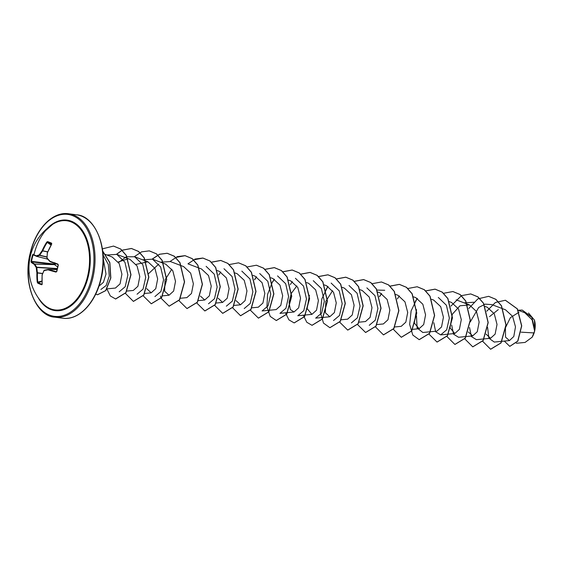 <?xml version="1.0" encoding="UTF-8"?>
<svg xmlns="http://www.w3.org/2000/svg" width="563" height="563" viewBox="0 0 563 563"><rect width="100%" height="100%" fill="white"/><g stroke="black" fill="none" stroke-linecap="round" stroke-linejoin="round"><path stroke-width="0.84" d="M34.751 255.489L32.598 254.842L33.013 254.223A52.169 3.392 17.2 0 0 36.306 255.855A52.014 12.287 2.9 0 1 39.255 254.919A52.014 37.144 -34.4 0 1 42.155 250.697L42.598 251.049A51.62 36.869 145.6 0 0 39.727 255.243L46.968 256.918M47.714 251.788L42.155 250.697A52.169 42.682 -66.8 0 1 46.771 242.069L47.602 241.59A52.141 6.798 30.6 0 1 49.544 242.336A52.141 6.798 30.6 0 1 51.613 243.181L51.641 243.702A51.747 6.742 -149.4 0 0 49.579 242.857A51.747 6.742 -149.4 0 0 47.658 242.118L47.236 242.35A51.775 42.359 113.2 0 0 42.654 250.915L47.658 251.921M87.666 275.983A44.963 28.389 97.6 0 1 42.077 302.648A44.963 28.389 97.6 0 1 42.07 302.648A52.169 52.169 0 0 1 52.556 224.412L52.556 224.412A44.963 28.389 97.6 0 1 81.881 231.069A44.963 28.389 97.6 0 1 87.666 275.983M51.613 243.181L51.726 244.032A52.169 36.94 110.3 0 0 47.419 252.78A52.014 36.201 78.6 0 0 47.053 258.009A52.014 18.093 32.6 0 0 50.037 261.302A52.169 3.392 17.2 0 0 57.876 264.075L58.327 265.032A52.141 24.3 107 0 0 57.503 268.269A52.141 24.3 107 0 0 56.793 271.514L55.983 272.077L56.645 271.387A51.747 24.118 -73 0 1 58.158 264.976L57.933 264.476A51.775 3.364 -162.8 0 1 50.156 261.725L57.926 264.476L58.165 264.955M44.104 270.374L44.076 270.62A52.014 31.422 138.3 0 0 42.176 274.983A52.169 36.94 110.3 0 0 42.218 284.231L41.782 284.765A52.141 18.403 174.9 0 1 37.777 283.175L37.271 282.267A52.169 42.682 -66.8 0 1 36.905 272.893A52.014 41.922 -105.6 0 1 36.271 267.531A52.014 23.815 -155.3 0 1 34.294 264.378A52.169 9.128 -170.6 0 1 31.12 262.224L31.064 261.323A52.141 49.502 -55.2 0 1 31.732 258.058A52.141 49.502 -55.2 0 1 32.598 254.842M531.972 337.455A14.701 9.282 -82.4 0 0 532.197 337.096A14.701 9.282 -82.4 0 0 534.625 331.114A14.701 9.282 -82.4 0 0 534.463 320.178A14.701 9.282 -82.4 0 0 534.414 320.009M516.299 343.282L525.089 342.424L532.119 337.216L534.625 331.044L532.126 319.819L524.758 312.732L518.157 310.213M98.968 286.173L103.43 282.323L106.006 274.061L103.247 258.614M521.134 332.17L534.09 332.93M518.973 312.219L510.367 317.673L505.419 327.814L505.539 337.131L509.445 340.58L513.801 336.477L515.483 326.864L512.604 316.329L505.504 309.805L491.893 304.625L485.222 304.14L478.698 307.454L470.274 321.916M498.255 309.636L489.564 316.617M486.094 334.126L490.528 338.293L495.13 334.126L497.016 324.429L494.279 313.809L487.284 307.278M468.31 331.966L472.667 335.907L477.269 331.734L479.148 322.064L476.425 311.43L469.422 304.879L459.95 305.8L452.42 314.161M452.286 314.428L450.006 327.772L454.805 333.507L459.408 329.348L461.294 319.657L458.556 309.017L451.561 302.493M430.596 331.741L436.944 331.121L441.547 326.941L443.426 317.265L440.702 306.638L433.7 300.1M416.564 309.643L414.284 322.986L419.083 328.722L423.679 324.562L425.572 314.879L422.834 304.238L415.839 297.707M394.874 326.955L401.222 326.336L405.824 322.156L407.703 312.472L404.98 301.852L397.978 295.315M376.844 324.577L383.361 323.943L387.956 319.784L389.849 310.1L387.119 299.46L380.116 292.922M358.983 322.184L365.5 321.55L370.102 317.37L371.988 307.679L369.251 297.06L362.255 290.529M341.291 319.777L347.638 319.158L352.241 314.991L354.127 305.315L351.396 294.681L344.394 288.129L342.184 287.292M332.557 290.698L325.794 301.416L325.351 312.592M325.421 312.824L329.777 316.758L334.38 312.592L336.266 302.901L333.528 292.267L326.533 285.744M309.397 295.293L307.116 308.63L311.916 314.372L316.519 310.199L318.405 300.522L315.674 289.896L308.672 283.344L306.631 282.57M296.835 285.913L291.268 293.478L289.044 302.5L290.353 309.566L294.055 311.972L298.657 307.813L300.543 298.123L297.806 287.489L290.811 280.958M259.698 273.519L267.812 281.331L270.747 294.146L268.079 305.871L262.084 310.959L276.194 309.587L280.796 305.413L282.682 295.73L279.952 285.11L272.949 278.558L270.909 277.784M251.816 307.827L258.333 307.194L262.928 303.035L264.821 293.344L262.091 282.71L255.088 276.173M236.045 300.621L240.471 304.801L245.074 300.628L246.96 290.937L244.229 280.318L237.227 273.773L235.017 272.935M218.184 298.235L222.61 302.401L227.213 298.242L229.099 288.566L226.368 277.932L219.366 271.387M200.4 296.075L204.749 300.016L209.352 295.842L211.238 286.145L208.507 275.525L201.505 268.994M180.54 298.242L186.888 297.623L191.49 293.457L193.376 283.78L190.653 273.154L183.644 266.595L181.603 265.82M171.806 269.163L165.05 279.874L164.6 291.05M164.678 291.289L169.027 295.223L173.629 291.064L175.515 281.366L172.785 270.74L165.782 264.209M158.794 264.04L148.78 273.484M146.739 288.664L151.166 292.83L155.768 288.664L157.654 278.988L154.931 268.368L147.921 261.809L136.084 264.378M126.795 291.078L133.304 290.445L137.907 286.278L139.793 276.588L137.062 265.954L130.06 259.423M127.977 258.867L118.23 261.985M115.598 298.995L110.313 295.948L106.857 288.889L115.443 288.052L120.053 283.879L121.932 274.195L119.208 263.575L112.199 257.024L106.133 254.715M103.085 254.99L108.335 264.49L109.257 276.06L106.175 285.518L100.918 289.466M106.935 255.018L116.808 254.377L124.916 262.175L127.857 275.004L125.19 286.729L119.194 291.817M118.589 262.527L126.288 256.777L134.67 256.777L142.777 264.561L145.718 277.39L143.051 289.122L137.055 294.203M142.657 259.81L152.531 259.17L160.631 266.953L163.587 279.769L160.919 291.507L154.916 296.595M160.518 262.203L170.392 261.563M206.114 266.341L214.221 274.139L217.163 286.947L214.503 298.686L208.5 303.781M223.975 268.734L232.083 276.539L235.024 289.347L232.364 301.085L226.361 306.173M241.837 271.127L249.951 278.938L252.886 291.747L250.218 303.478L244.222 308.566M277.559 275.912L285.673 283.724L288.608 296.539L285.934 308.264L279.945 313.352L294.055 311.979M295.42 278.305L303.527 286.11L306.469 298.932L303.795 310.656L297.806 315.744L311.916 314.372M313.281 280.698L321.382 288.495L324.33 301.318L321.663 313.049L315.667 318.137L323.261 317.398M331.143 283.09L339.243 290.881L342.191 303.696L339.531 315.435L333.528 320.53M349.004 285.49L357.104 293.274L360.053 306.089L357.392 317.821L351.389 322.923M366.865 287.883L374.965 295.666L377.914 308.475L375.254 320.213L369.251 325.315M376.936 290.079L384.726 290.276M430.428 331.755L422.834 332.494L417.127 327.983L416.458 315.836M438.31 297.447L446.424 305.266L449.358 318.074L446.691 329.798L440.695 334.886L435.671 331.776L433.813 322.683M466.15 336.54L458.556 337.279L453.539 334.169L451.674 325.083M464.158 302.88L474.032 302.232M490.528 338.3L476.418 339.672L471.4 336.568L469.535 327.483M501.872 341.326L494.279 342.065L488.86 338.201L487.586 327.385M534.829 330.052L534.435 320.073L528.523 313.021M486.742 311.205L495.405 302.479L505.356 300.255L517.263 308.876L521.584 325.85L517.714 341.108L509.768 346.344L504.307 341.087M518.234 310.248L522.161 310.065L531.936 317.546L534.625 331.044M505.433 300.262L517.411 308.897L521.732 325.871L517.869 341.129L509.846 346.351M522.239 310.079L531.789 317.053L534.85 329.883L534.639 330.995M482.59 341.22L490.598 349.229L500.929 342.909L505.926 324.971L501.366 305.751L495.7 299.284L488.6 296.328L477.825 298.897L468.789 308.489M464.728 338.827L472.744 346.843L483.068 340.509L488.065 322.571L483.497 303.351L477.839 296.891L470.738 293.935L461.498 295.638M461.414 295.681L450.928 306.096M446.867 336.435L454.883 344.443L465.207 338.124L470.204 320.185L465.643 300.966L459.978 294.498L452.884 291.543L443.553 293.288M429.055 334.197L437.022 342.051L447.346 335.724L452.342 317.785L447.775 298.566L442.117 292.106L435.016 289.15L425.776 290.853M417.197 298.334L411.124 310.86L409.66 324.408L412.785 335.041L419.161 339.658L429.485 333.338L434.481 315.4L429.921 296.18L424.256 289.713L417.162 286.757L407.83 288.502M399.343 295.941L397.344 298.918M393.284 329.256L401.299 337.265L411.623 330.945L416.62 313L412.053 293.78L406.395 287.32L399.294 284.364L389.969 286.11M381.475 293.548L379.483 296.525M375.422 326.864L383.438 334.872L393.762 328.553L398.759 310.614L394.199 291.395L388.533 284.927L381.44 281.972L372.108 283.717M357.618 324.626L365.577 332.48L375.901 326.16L380.898 308.214L376.33 288.995L370.672 282.535L363.571 279.579L354.247 281.324M339.756 322.233L347.716 330.087L358.04 323.767L363.036 305.829L358.476 286.609L352.811 280.142L345.717 277.186L336.385 278.931M327.898 286.37L321.818 298.897L320.354 312.444L323.479 323.078L329.855 327.694L340.179 321.374L345.175 303.436L340.615 284.209L334.95 277.749L327.849 274.793L318.524 276.539M303.33 315.21L306.786 322.268L311.993 325.301L322.317 318.975L327.314 301.036L322.754 281.824L317.089 275.356L309.995 272.401L300.663 274.146M285.469 312.817L288.925 319.875L294.132 322.909L304.456 316.589L309.453 298.65L304.893 279.424L299.227 272.964L292.127 270.008L282.802 271.753M274.315 279.192L272.415 282.007M272.316 282.169L267.566 294.442L266.939 306.912L270.233 316.42L276.271 320.516L286.595 314.189L291.592 296.251L287.031 277.031L281.366 270.571L274.272 267.615L265.025 269.318M256.454 276.799L254.553 279.614M250.451 310.269L258.41 318.123L268.734 311.803L273.731 293.865L269.17 274.638L263.505 268.178L256.404 265.222L247.08 266.968M232.533 307.722L240.549 315.73L250.873 309.404L255.869 291.465L251.309 272.246L245.644 265.785L238.543 262.83L229.225 264.575M220.731 272.013L218.733 274.99M214.728 305.484L222.688 313.338L233.012 307.018L238.008 289.079L233.448 269.86L227.783 263.393L220.689 260.437L211.364 262.182M196.867 303.091L204.826 310.945L215.15 304.618L220.147 286.68L215.587 267.46L209.922 261L202.821 258.044L195.157 259.043L187.965 263.843M179.006 300.698L186.965 308.552L197.289 302.232L202.286 284.294L197.726 265.074L192.067 258.607L184.967 255.651L177.296 256.651L170.096 261.45M160.441 296.068L161.088 298.151M161.145 298.306L169.104 306.159L179.428 299.833L184.425 281.894L179.864 262.675L174.199 256.214L167.098 253.259L159.428 254.258L152.235 259.057M143.284 295.913L151.243 303.767L161.567 297.447L166.564 279.508L162.003 260.289L156.345 253.822L149.244 250.866L141.573 251.865L134.374 256.665M125.366 293.365L133.382 301.374L143.706 295.047L148.709 277.109L144.142 257.889L138.477 251.429L131.376 248.473L122.136 250.176M122.058 250.218L116.52 254.272M115.521 298.981L125.845 292.661L130.841 274.723L126.281 255.503L120.623 249.036L113.522 246.08L102.417 248.846M95.675 294.196L97.519 294.731L105.654 290.578L110.672 278.045L109.75 262.717L102.726 251.133M490.676 349.243L501.077 342.93L506.074 324.992L501.513 305.772L495.848 299.305L488.677 296.342M472.821 346.85L483.216 340.531L488.212 322.592L483.645 303.373L477.987 296.912L470.809 293.949M454.953 344.457L465.355 338.145L470.351 320.206L465.791 300.987L460.126 294.519L452.955 291.557M437.099 342.065L447.494 335.745L452.49 317.806L447.923 298.587L442.265 292.127L435.164 289.171L425.839 290.916M417.317 298.397L415.255 301.494M419.231 339.672L429.632 333.359L434.629 315.421L430.069 296.201L424.411 289.734L417.232 286.771M401.377 337.279L411.771 330.96L416.768 313.021L412.2 293.802L406.542 287.341L399.441 284.385L390.039 286.173M381.594 293.612L379.532 296.708M383.516 334.886L393.91 328.574L398.907 310.635L394.346 291.416L388.688 284.948L381.51 281.986M365.647 332.494L376.049 326.174L381.045 308.235L376.485 289.016L370.82 282.556L363.719 279.6L354.317 281.387M347.793 330.101L358.188 323.781L363.184 305.843L358.624 286.63L352.966 280.163L345.865 277.207L336.456 278.995M328.011 286.433L325.956 289.53M329.925 327.708L340.326 321.396L345.323 303.45L340.763 284.231L335.098 277.77L327.997 274.814L318.595 276.602M312.071 325.315L322.465 318.996L327.462 301.057L322.902 281.838L317.243 275.377L310.143 272.422L300.733 274.209M292.288 281.648L290.332 284.582M294.203 322.923L304.604 316.61L309.601 298.671L305.04 279.445L299.375 272.985L292.274 270.029L282.872 271.816M274.427 279.255L272.471 282.19M276.349 320.53L286.743 314.21L291.74 296.272L287.179 277.052L281.514 270.592L274.42 267.636L265.096 269.381M256.566 276.862L254.61 279.797M258.48 318.137L268.882 311.825L273.878 293.886L269.318 274.66L263.653 268.199L256.482 265.236M240.626 315.744L251.028 309.425L256.017 291.486L251.457 272.267L245.792 265.806L238.621 262.844M222.758 313.352L233.159 307.039L238.163 289.101L233.596 269.874L227.938 263.414L220.837 260.458L211.428 262.245M204.904 310.959L215.305 304.639L220.302 286.701L215.735 267.481L210.069 261.021L202.969 258.065L193.566 259.853M187.043 308.566L197.437 302.254L202.441 284.315L197.873 265.089L192.215 258.628L185.114 255.672L175.705 257.46M169.181 306.173L179.583 299.854L184.58 281.915L180.012 262.696L174.347 256.228L167.246 253.28L159.568 254.286L152.362 259.107M151.32 303.781L161.715 297.468L166.718 279.529L162.151 260.31L156.493 253.843L149.322 250.88M133.459 301.388L143.861 295.068L148.857 277.13L144.29 257.91L138.625 251.443L131.524 248.494L122.206 250.239M122.122 250.282L116.64 254.314M115.668 299.002L125.992 292.676L130.996 274.744L126.429 255.518L120.771 249.057L113.599 246.094M97.596 294.738L105.837 290.557L110.841 277.939L109.848 262.555L102.712 251.021M57.609 266.904L54.252 264.441L54.421 263.252M54.878 262.71L54.512 264.082L55.301 264.364L54.956 264.659L34.786 264.089A51.62 23.639 24.7 0 0 36.757 267.221L57.215 268.565M51.683 244.117L51.641 243.702L51.683 244.117M46.954 257.115L39.551 255.398A51.62 12.196 -177.1 0 0 36.623 256.327L36.306 255.855L36.623 256.327L47.693 259.128M33.062 255.011A51.747 49.129 124.8 0 0 32.204 258.206A51.747 49.129 124.8 0 0 31.542 261.443L31.556 261.894A0.394 0.373 131.8 0 0 31.12 262.224M57.159 268.804L36.834 267.474A51.62 41.606 74.4 0 0 37.461 272.795L42.633 273.463M42.57 273.611L37.447 272.949A51.775 42.359 113.2 0 0 37.805 282.253L37.777 283.175M55.983 272.077A52.169 9.128 -170.6 0 1 48.024 269.818L48.334 269.424A51.775 9.064 9.4 0 0 56.237 271.669L56.356 271.676M31.064 261.323L54.512 264.082L54.252 264.441L31.556 261.894A51.775 9.064 9.4 0 0 34.702 264.026L54.787 264.589L55.054 264.237M46.771 242.069L51.008 245.074M36.433 256.285A51.775 3.364 -162.8 0 1 33.252 254.701A0.394 0.373 -60.4 0 1 33.175 254.666L33.175 254.666A0.394 0.373 -60.4 0 1 33.013 254.223M47.602 241.59L47.658 242.118L51.219 244.687M51.726 244.032L47.391 252.787M46.989 258.128L46.919 258.072A0.394 0.394 0 0 0 47.011 258.34L47.313 252.745A0.394 0.394 0 0 0 47.285 252.85L47.398 252.949M50.058 261.654L49.987 261.619A0.394 0.394 0 0 0 50.135 261.718L47.116 258.396A51.62 17.96 -147.4 0 0 49.952 261.535M57.876 264.075L57.926 264.476M41.951 281L37.271 282.267M58.327 265.032L56.793 271.514M41.965 281.521L38.066 282.696A51.747 18.262 -5.1 0 0 42.049 284.273L41.782 284.765M42.26 274.695L43.998 270.43A0.394 0.394 0 0 1 44.266 270.219L44.076 270.62A52.014 6.559 175.1 0 1 48.024 269.818L48.334 269.424L56.983 269.586L48.277 269.41A0.394 0.394 0 0 0 48.2 269.417L44.322 270.212A51.62 6.51 -4.9 0 1 48.158 269.431M42.098 274.871L42.098 274.786A0.394 0.394 0 0 0 42.077 274.906L42.148 284.28M47.278 228.367A45.638 28.819 97.6 0 1 80.375 227.825A45.638 28.819 97.6 0 1 88.363 276.18A45.638 28.819 97.6 0 1 65.378 309.101A45.638 28.819 97.6 0 1 38.024 297.44M91.797 277.538A51.388 32.443 97.6 0 1 49.354 315.02A51.388 32.443 97.6 0 1 30.381 253.209A51.388 32.443 97.6 0 1 72.824 215.728A51.388 32.443 97.6 0 1 91.797 277.538M92.867 277.805A52.169 32.943 97.6 0 1 54.766 317.159C36.665 316.519 22.119 284.195 30.226 253.111C35.955 228.304 52.831 211.308 68.623 213.75A52.169 32.943 97.6 0 1 92.867 277.805M76.533 214.806C94.633 215.446 109.18 247.776 101.073 278.861C95.337 303.668 78.468 320.657 62.676 318.222A52.169 32.943 -82.4 0 0 100.777 278.868A52.169 32.943 -82.4 0 0 76.533 214.806L68.623 213.75M47.714 259.149L36.567 256.334L47.714 259.149M47.785 259.226L45.976 258.713M48.319 269.417L56.983 269.578M52.556 224.412L45.54 230.682C40.226 236.917 36.37 244.912 33.977 254.666M62.676 318.222L54.766 317.159M509.445 340.587L502.041 341.312M487.284 307.271L485.074 306.434M472.667 335.907L466.319 336.526M469.422 304.879L456.171 299.84M454.805 333.514L440.695 334.886M451.561 302.486L449.351 301.648M433.7 300.093L431.659 299.319M419.083 328.729L412.566 329.362M415.839 297.7L413.629 296.863M397.978 295.308L395.768 294.47M380.116 292.915L377.907 292.077M362.255 290.522L360.046 289.685M329.777 316.765L323.429 317.384M326.533 285.737L324.323 284.899M290.811 280.951L288.601 280.114M255.088 276.166L253.047 275.391M240.471 304.801L233.955 305.435M222.61 302.408L216.093 303.042M219.366 271.38L217.156 270.543M204.749 300.016L198.401 300.635M201.505 268.987L199.464 268.213M199.295 268.15L188.253 263.948M181.434 265.757L170.399 261.556M169.027 295.23L162.686 295.849M165.782 264.202L152.538 259.163M151.166 292.837L144.656 293.471M147.921 261.809L134.677 256.77M130.06 259.416L128.019 258.642M127.85 258.579L116.815 254.377M105.95 254.645L102.973 253.512M33.175 254.666L36.482 256.306A0.394 0.394 0 0 0 36.546 256.327"/></g></svg>
